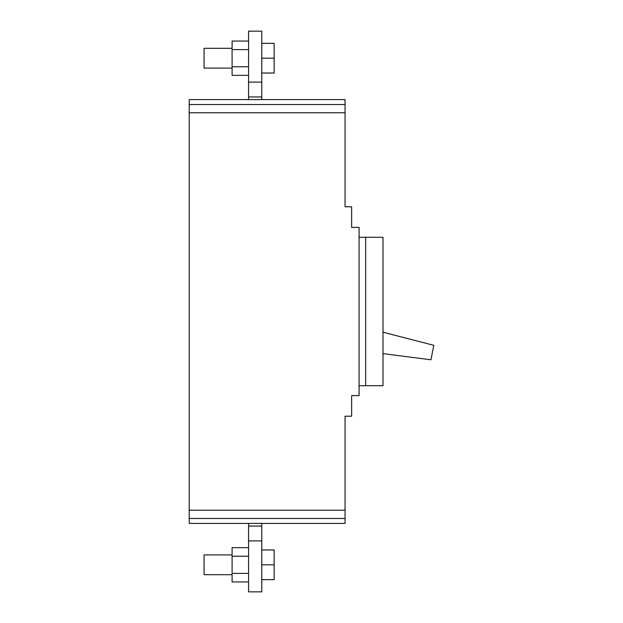 <?xml version="1.0" encoding="UTF-8"?>
<svg xmlns="http://www.w3.org/2000/svg" width="623" height="623" viewBox="0 0 623 623"><rect width="100%" height="100%" fill="white"/><g stroke="black" fill="none" stroke-linecap="round" stroke-linejoin="round"><path stroke-width="0.93" d="M189.221 510.221L345.056 510.221L345.056 523.413L189.221 523.413L189.221 99.587L345.056 99.587L345.056 104.539L189.221 104.539M345.056 510.221L345.056 416.219L351.652 416.219L351.652 395.605L359.074 395.605L359.074 227.395L351.652 227.395L351.652 206.781L345.056 206.781L345.056 112.779L189.221 112.779M189.221 518.461L345.056 518.461M345.056 104.539L345.056 112.779M359.074 237.293L382.989 237.293L382.989 385.707L365.67 385.707L365.67 237.293M359.074 385.707L365.67 385.707M248.585 540.889L261.777 540.889L261.777 591.85L248.585 591.85L248.585 523.413M248.585 526.053L261.777 526.053L261.777 523.413M261.777 540.889L261.777 526.053M232.099 554.906L204.064 554.906L204.064 574.702L232.099 574.702M261.777 549.961L274.151 549.961L274.151 564.804L261.777 564.804M261.777 579.647L274.151 579.647L274.151 564.804M248.585 581.944L232.099 581.944L232.099 547.664L248.585 547.664M248.585 556.238L232.099 556.238M232.099 573.37L248.585 573.37M248.585 99.587L248.585 31.15L261.777 31.15L261.777 82.111L248.585 82.111M248.585 96.947L261.777 96.947L261.777 82.111M261.777 99.587L261.777 96.947M232.099 48.298L204.064 48.298L204.064 68.094L232.099 68.094M261.777 58.196L274.151 58.196L274.151 73.039L261.777 73.039M261.777 43.353L274.151 43.353L274.151 58.196M248.585 75.336L232.099 75.336L232.099 41.056L248.585 41.056M232.099 49.63L248.585 49.63M232.099 66.762L248.585 66.762M382.989 353.607L430.976 359.79L433.779 345.306L382.989 332.215"/></g></svg>
